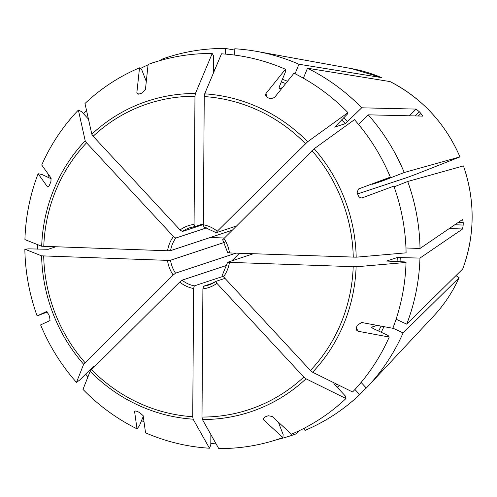 <?xml version="1.0" encoding="UTF-8"?>
<svg xmlns="http://www.w3.org/2000/svg" width="497" height="497" viewBox="0 0 497 497"><rect width="100%" height="100%" fill="white"/><g stroke="black" fill="none" stroke-linecap="round" stroke-linejoin="round"><path stroke-width="0.75" d="M231.695 230.397L170.577 250.631L167.57 250.768A32.566 31.156 71.7 0 1 173.453 236.504L86.553 142.819L85.204 140.781A1142583.468 299795.072 -134.8 0 1 78.377 110.067L81.558 111.632L88.441 119.056M83.527 113.757A199.005 190.407 71.7 0 1 86.503 110.328M140.303 68.567A199.005 190.407 71.7 0 1 148.069 64.815M151.821 63.156A199.005 190.407 71.7 0 1 152.579 62.833L152.728 62.852M203.348 224.551L182.374 231.496L180.063 229.943L93.156 136.253L91.815 134.215A1142583.195 299795.003 -134.8 0 1 84.981 103.5A198.359 189.792 71.7 0 1 139.514 67.84L141.831 69.978L146.292 81.483M180.063 229.943A32.566 31.156 71.7 0 1 194.072 224.433L194.967 96.25L195.402 93.511A1153038.416 315964.749 -88 0 1 212.219 53.502L213.517 55.813L213.399 72.835M138.651 94.188L136.855 92.777L137.29 93.89L139.794 93.89A164.588 69.692 -13.3 0 1 141.943 93.045L145.447 89.404L148.106 64.461A198.359 189.792 71.7 0 1 212.219 53.502M136.855 92.777L139.514 67.84M194.072 224.433L194.725 226.644L203.354 223.787M182.374 231.496A30.149 28.851 71.7 0 1 189.674 227.806L194.725 226.644M161.457 60.18L161.177 59.46A199.005 190.407 71.7 0 1 225.52 48.457L225.483 54.111M234.789 50.091L225.52 48.457M381.503 77.594L351.578 68.623A147.062 140.713 71.7 0 1 381.503 77.594L298.958 64.25L295.038 73.749M203.348 224.756A32.566 31.156 71.7 0 1 217.276 231.235L216.164 232.677L203.9 226.974L203.348 224.756L204.242 96.567L204.677 93.834A1153038.695 315964.83 -88 0 1 221.488 53.825A198.359 189.792 71.7 0 1 285.415 69.238L285.7 71.301L279.302 86.813L279.059 88.783L282.377 87.683M217.276 231.235L307.649 141.726A1142583.741 142994.951 -42.8 0 1 347.962 112.651L347.397 114.086L334.698 127.145L345.347 123.616L361.704 107.806L416.113 109.091L419.257 111.695L414.989 115.931M267.007 97.282L265.926 93.591L265.535 95.567L267.249 97.406A164.588 38.499 28 0 1 269.386 98.394L270.629 98.773L274.468 97.567L293.957 73.214A198.359 189.792 71.7 0 1 347.962 112.651M265.926 93.591L285.415 69.238M234.752 55.105L234.795 48.781A199.005 190.407 71.7 0 1 256.943 51.446A199.005 190.407 71.7 0 1 298.958 64.25M216.27 232.677L235.963 226.154M303.381 78.203L307.5 68.226A199.005 190.407 71.7 0 1 361.704 107.806M307.5 68.226L390.095 81.589C421.984 98.176 445.275 123.281 459.973 156.909L416.542 174.018A162891.309 2478.259 -21.2 0 0 407 177.559L357.616 193.911M422.686 116.087L420.884 113.446A155.946 149.212 -108.3 0 0 419.257 111.695M358.554 124.424L368.215 114.826L422.624 116.112M368.215 114.826A199.005 190.407 71.7 0 1 404.223 172.496L459.93 156.915A147.062 140.713 71.7 0 0 390.046 81.57M222.78 239.691L314.16 148.74A1142584.021 142994.982 -42.8 0 1 354.473 119.665A198.359 189.792 71.7 0 1 390.344 177.125L372.489 184.263L383.137 180.74L404.223 172.496M223.787 238.256A32.566 31.156 71.7 0 1 229.471 252.923L356.194 257.179A1153037.117 111888.864 0.4 0 0 406.099 252.849A198.359 189.792 71.7 0 0 393.829 186.12L362.537 197.744C360.76 198.26 359.319 197.502 358.225 195.483A164.588 24.254 68.9 0 0 357.355 193.234L357.094 191.979L358.747 188.879L390.344 177.125M394.09 186.841L407.708 181.492A199.005 190.407 71.7 0 1 420.021 248.469L405.962 247.978M407.708 181.492L463.459 165.905C475.269 200.658 475.026 235.006 462.732 268.952L406.714 324.162A199.005 190.407 71.7 0 0 419.959 258.073L462.595 228.993L449.263 228.527M462.713 219.376L420.021 248.469M462.657 219.388L463.21 222.644L458.147 222.47M462.595 228.993L463.192 225.048A155.946 149.212 -108.3 0 0 463.21 222.644M227.645 262.286L356.125 266.783A1153037.117 111888.864 0.4 0 0 406.037 262.453A198.359 189.792 71.7 0 1 392.841 328.3L361.667 322.497L357.324 325.243A164.588 35.299 109.9 0 1 356.417 327.43L356.417 330.014L358.051 331.25L389.226 337.047A198.359 189.792 71.7 0 1 352.572 391.984A1142583.605 299795.109 45.2 0 1 312.601 372.241L310.42 370.476L223.52 276.792L222.451 274.86L227.632 262.279M406.037 262.453L404.701 261.925L386.61 261.049L397.258 257.527L419.959 258.073M396.078 319.217L406.714 324.162M227.725 262.223L253.315 253.75M389.226 337.047L388.101 335.475L372.961 328.43L371.489 327.219L377.08 325.367M392.891 328.163L403.098 332.909A199.005 190.407 71.7 0 1 367.842 386.43A199.005 190.407 71.7 0 1 366.308 388.051L361.108 382.442M403.098 332.909L459.116 277.705M354.933 389.468L359.704 394.612L366.078 387.797M359.704 394.612A199.005 190.407 71.7 0 1 304.972 430.408L304.133 428.252M459.122 277.705C452.643 292.012 444.113 304.841 433.533 316.179A147.062 140.713 71.7 0 0 459.091 277.748L455.979 275.624M215.853 281.414A30.149 28.851 71.7 0 1 208.628 285.054L215.934 281.358L216.916 283.352L303.816 377.043L305.997 378.801A1142583.468 299795.072 45.2 0 0 345.968 398.544A198.359 189.792 71.7 0 1 291.435 434.204L272.244 416.505L268.417 415.759L267.169 416.101A164.588 65.169 151 0 1 265.019 416.946L263.211 418.636L263.652 419.878L282.843 437.584A198.359 189.792 71.7 0 1 218.736 448.542A1153037.403 315964.476 92 0 1 202.403 419.511L202.006 417.045L202.9 288.863L203.584 286.21L213.35 282.979M345.968 398.544L345.427 396.103L333.885 383.659M215.934 281.358L224.979 278.363M282.843 437.584L283.166 434.577L278.339 422.121M295.802 432.297L296.374 433.782A199.005 190.407 71.7 0 1 276.5 439.758M296.374 433.782L299.759 430.439M216.152 443.945A199.005 190.407 71.7 0 1 210.809 443.355M223.134 276.344L194.308 285.887L193.625 288.54L192.73 416.722L193.128 419.188A1153037.403 315964.476 92 0 0 209.461 448.219A198.359 189.792 71.7 0 1 145.54 432.806L143.167 415.691L139.713 412.585A164.588 96.362 -164.3 0 1 137.576 411.591C135.594 410.789 134.606 410.833 134.625 411.715L136.998 428.836A198.359 189.792 71.7 0 1 82.987 389.399L90.156 371.296L91.529 369.656L179.697 282.06L182.032 280.178L226.98 265.299M135.215 411.038L134.625 411.715L134.755 411.255M209.461 448.219L210.796 445.039L210.871 434.564M136.998 428.836L139.346 425.898L143.266 416.399M144.031 421.903A199.005 190.407 71.7 0 1 141.552 420.549M87.957 376.844A199.005 190.407 71.7 0 1 85.652 374.135M251.445 253.687A90.454 86.553 -108.3 0 0 251.743 254.271M235.969 253.147L175.522 273.164L173.186 275.04L83.645 364.276A1142583.741 142994.951 137.2 0 0 76.476 382.379A198.359 189.792 71.7 0 1 40.605 324.92L50.048 320.534L49.607 316.757A164.588 110.607 -112 0 1 48.737 314.508L46.563 311.538L37.12 315.924A198.359 189.792 71.7 0 1 24.85 249.196L28.82 248.854L48.246 249.283L55.527 246.872M173.186 275.04A32.566 31.156 71.7 0 1 167.501 260.372L41.611 255.843A1153037.403 111888.889 -179.6 0 1 24.85 249.196M76.476 382.379L79.682 380.068L91.392 368.432L93.709 366.575L95.095 366.115M167.501 260.372L170.514 260.235L224.309 242.424M239.486 253.271L231.85 260.857M224.06 237.988L210.225 237.504M37.12 315.924L47.358 311.986M38.02 244.791L37.53 244.772A199.005 190.407 71.7 0 0 37.648 249.159M47.774 186.99L47.432 186.779C47.992 187.375 48.725 186.698 49.638 184.747L50.967 181.33L51.042 178.032L41.723 164.998A198.359 189.792 71.7 0 1 78.377 110.067M48.159 186.891L47.432 186.779L38.114 173.745L41.872 174.447L51.272 178.821M167.57 250.768L41.68 246.239A1153037.403 111888.889 -179.6 0 1 24.918 239.591A198.359 189.792 71.7 0 1 38.114 173.745M47.898 177.249A199.005 190.407 71.7 0 1 48.737 174.807M173.453 236.504L175.77 238.057L206.901 227.75M229.471 252.923L227.794 252.619M93.156 136.253A161.078 154.12 71.7 0 1 194.967 96.25M91.815 134.215A163.687 156.617 71.7 0 1 195.402 93.511M189.674 227.806A30.149 28.851 71.7 0 1 194.656 226.651M213.406 71.81A176.087 168.483 71.7 0 1 213.946 71.779M213.424 69.22A178.498 170.794 71.7 0 1 215.064 69.12M204.242 96.567A161.078 154.12 71.7 0 1 305.444 143.639M204.677 93.834A163.687 156.617 71.7 0 1 307.649 141.726M281.327 81.893A176.087 168.483 71.7 0 1 285.669 83.571M282.402 79.296A178.498 170.794 71.7 0 1 287.508 81.266M341.576 119.87A176.087 168.483 71.7 0 1 345.347 123.616M343.669 117.789A178.498 170.794 71.7 0 1 347.664 121.753M311.954 150.659A161.078 154.12 71.7 0 1 353.268 257.229M314.16 148.74A163.687 156.617 71.7 0 1 356.194 257.179M382.883 180.138A176.087 168.483 71.7 0 1 383.137 180.74M385.684 179.038A178.498 170.794 71.7 0 1 385.952 179.672M463.421 165.911A147.062 140.713 71.7 0 1 462.701 269.001M229.409 262.528A32.566 31.156 71.7 0 1 223.52 276.792M353.199 266.833A161.078 154.12 71.7 0 1 310.42 370.476M356.125 266.783A163.687 156.617 71.7 0 1 312.601 372.241M397.258 257.527A176.087 168.483 71.7 0 1 397.072 261.658M400.24 257.384A178.498 170.794 71.7 0 1 400.048 261.764M381.044 326.107A176.087 168.483 71.7 0 1 378.646 331.077M383.957 326.647A178.498 170.794 71.7 0 1 381.236 332.282M216.916 283.352A32.566 31.156 71.7 0 1 202.9 288.863M303.816 377.043A161.078 154.12 71.7 0 1 202.006 417.045M305.997 378.801A163.687 156.617 71.7 0 1 202.403 419.511M336.786 384.187A176.087 168.483 71.7 0 1 335.425 385.318M339.389 385.473A178.498 170.794 71.7 0 1 337.227 387.269M208.628 285.054A30.149 28.851 71.7 0 1 203.584 286.21M193.625 288.54A32.566 31.156 71.7 0 1 179.697 282.06M192.73 416.722A161.078 154.12 71.7 0 1 91.529 369.656M193.128 419.188A163.687 156.617 71.7 0 1 90.156 371.296M194.308 285.887A30.149 28.851 71.7 0 1 182.032 280.178M85.018 362.636A161.078 154.12 71.7 0 1 43.705 256.067M83.645 364.276A163.687 156.617 71.7 0 1 41.611 255.843M175.522 273.164A30.149 28.851 71.7 0 1 170.514 260.235M41.68 246.239A163.687 156.617 71.7 0 1 85.204 140.781M170.577 250.631A30.149 28.851 71.7 0 1 175.77 238.057M264.137 417.399L263.652 419.878M356.299 327.747L358.051 331.25M463.192 225.048L454.798 224.75M358.53 189.009L359.051 188.748M420.884 113.446L418.306 116.012M43.773 246.462A161.078 154.12 71.7 0 1 86.553 142.819M416.113 109.091L409.366 115.801M433.533 316.179L367.842 386.43M222.662 239.691L227.701 252.687M351.578 68.623L256.943 51.446"/></g></svg>
